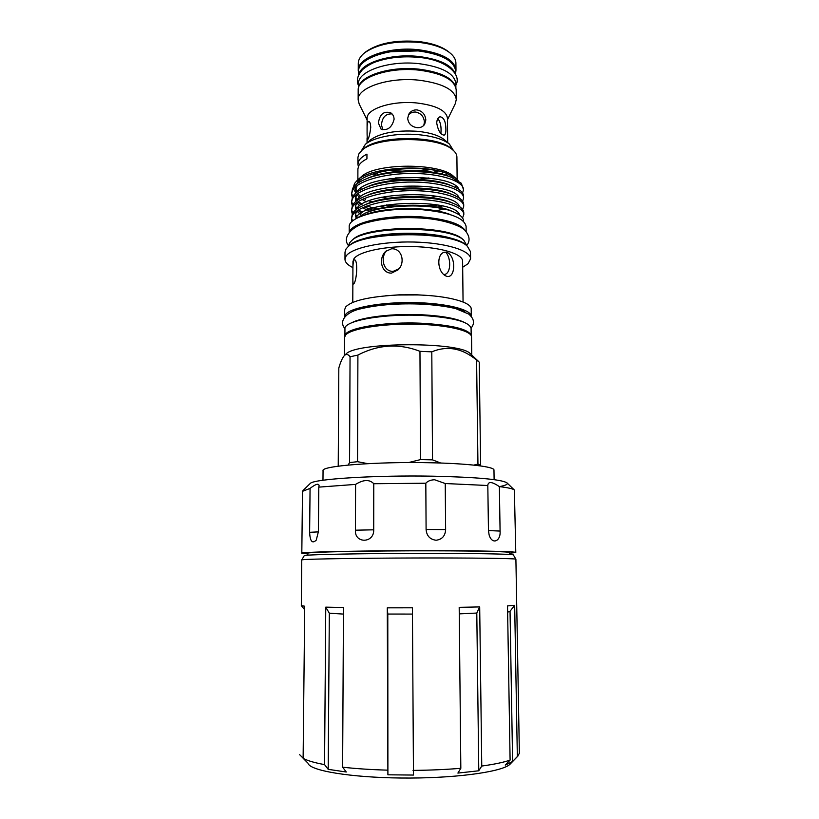 <?xml version="1.0" encoding="UTF-8"?>
<svg xmlns="http://www.w3.org/2000/svg" width="819" height="819" viewBox="0 0 819 819"><rect width="100%" height="100%" fill="white"/><g stroke="black" fill="none" stroke-linecap="round" stroke-linejoin="round"><path stroke-width="1.23" d="M307.862 555.169L307.883 553.245C304.811 552.037 370.782 550.655 434.469 550.818C479.596 550.89 510.575 551.678 509.715 552.538L509.756 554.463M304.238 555.681L305.385 555.395C311.926 554.463 361.394 553.501 416.062 553.388C470.751 553.255 513.247 554.002 513.359 554.913L515.898 559.203L519.379 753.326L517.342 756.572L514.67 605.323L507.524 605.906L510.104 760.104L505.272 765.11L512.602 761.486L510.042 611.24L507.626 612.192M304.258 555.64L301.761 559.92L302.876 559.715C309.449 558.947 360.145 558.128 416.267 557.985C472.409 557.852 515.898 558.435 515.888 559.172M304.699 759.868L308.108 763.308L303.122 758.281L304.719 606.214L301.32 605.661L304.678 609.756M301.74 559.95L301.32 605.661M303.122 758.179L299.682 754.708M513.216 488.912L514.24 489.895C512.786 488.728 507.831 487.633 499.375 486.619C505.876 485.432 508.374 484.142 506.879 482.78C501.197 479.402 476.781 477.201 433.62 476.197C375.286 475.051 313.134 479.043 310.227 483.466L309.991 483.712M445.239 483.527L434.633 479.76C430.743 479.873 427.805 481.029 425.819 483.22L426.095 529.473C426.648 535.861 429.975 539.455 436.077 540.243C442.065 539.496 445.249 535.954 445.628 529.596L445.239 483.527L487.817 485.513L488.462 530.528L489.117 534.889C492.014 545.106 500.9 541.461 500.081 531.07L499.375 486.619C492.188 481.715 488.339 481.255 487.807 485.247L487.817 485.513M509.725 553.245L515.786 552.497C516.697 551.586 484.029 550.747 436.148 550.665C368.458 550.501 298.495 551.965 301.812 553.245L307.872 553.951M515.786 552.497L514.373 490.018M322.973 480.262L323.055 470.659C320.638 466.011 376.423 461.517 429.955 462.745C468.048 463.472 494.625 466.758 493.97 470.055L494.113 479.658M358.517 72.819L358.251 70.547C357.115 57.647 388.882 46.192 418.949 49.775C442.24 53.061 454.576 59.869 455.978 70.209L455.722 72.481M455.978 70.209L455.907 63.073C455.845 59.316 453.685 55.784 449.426 52.467C442.475 47.307 432.299 43.95 418.908 42.383C395.505 40.581 377.426 44.042 364.68 52.764C360.452 56.112 358.312 59.664 358.272 63.411L358.251 70.547M365.366 52.201L366.175 51.556C378.491 43.131 395.925 39.783 418.478 41.523C431.388 43.028 441.195 46.284 447.921 51.269L448.73 51.914M423.31 51.566L418.325 50.911L390.786 51.689M358.517 75.133L358.527 71.611C357.391 58.804 388.994 47.451 418.888 51.003C442.045 54.259 454.32 61.015 455.712 71.273L455.753 74.795M358.865 74.396C361.302 62.633 391.267 53.286 418.908 56.501C439.701 59.234 451.863 65.08 455.384 74.058M358.466 87.981L358.487 83.804C357.35 71.284 389.005 60.176 418.949 63.657C442.147 66.83 454.443 73.434 455.835 83.466L455.886 87.643M358.65 87.367C360.104 75.594 390.632 65.94 418.98 69.165C440.489 71.959 452.733 77.918 455.702 87.029M423.802 125.379L424.416 122.164C423.945 116.615 421.027 113.237 415.653 112.049C412.694 111.875 410.247 112.909 408.312 115.141M440.888 133.456L441.072 130.293C441.103 125.112 440.018 121.222 437.807 118.591M436.732 123.116C436.885 119.584 437.97 117.475 439.967 116.789C443.775 117.26 445.751 121.386 445.894 129.156C445.956 132.658 445.362 134.664 444.113 135.166C440.561 134.654 438.093 130.63 436.732 123.116M416.973 109.9C422.389 111.077 425.327 114.445 425.819 120.004L424.662 124.273C422.993 126.75 420.464 127.877 417.066 127.662C411.466 126.761 408.333 123.649 407.678 118.345L408.824 114.117C410.708 111.149 413.421 109.736 416.973 109.9M392.076 113.933C385.718 113.575 382.186 117.25 381.47 124.959L382.862 129.811M378.409 123.096C379.658 114.169 383.794 110.76 390.827 112.868C392.905 114.312 393.99 116.441 394.093 119.236C391.922 127.539 387.582 130.835 381.07 129.126L378.409 123.096M367.096 134.203L367.086 129.719C366.984 124.498 367.547 121.724 368.796 121.427C369.932 121.744 370.577 123.741 370.741 127.395C369.84 134.746 368.693 138.964 367.322 140.039L367.096 134.203M367.107 120.014L359.193 104.033L358.149 99.867C357.002 87.664 388.912 76.822 419.103 80.211C442.495 83.303 454.893 89.742 456.285 99.529L455.272 103.696L447.461 119.738M358.149 99.867L358.179 90.172C357.033 77.733 388.902 66.687 419.052 70.147C442.414 73.3 454.791 79.863 456.193 89.834L456.285 99.529M367.086 129.719L367.117 118.479C366.206 108.835 392.321 100.358 416.943 102.989C436.107 105.395 446.273 110.463 447.45 118.202L447.676 142.578M370.065 140.254L370.597 139.793C380.528 132.883 396.027 130.047 417.086 131.275C429.596 132.524 438.615 135.278 444.113 139.537L444.645 139.998M361.384 150.788L365.335 144.349C373.628 137.121 397.348 132.678 418.529 134.685C432.882 136.108 443.181 139.23 449.416 144.052L453.409 150.471M430.17 169.666L415.909 171.601M402.395 171.826L396.672 171.488M471.764 355.057L471.539 336.937C471.846 330.641 446.488 324.662 414.015 324.16C381.582 323.607 350.819 328.726 345.598 335.032L344.553 337.387L344.451 355.497M345.495 354.514L344.328 355.62C342.383 357.862 340.55 361.988 338.82 368.007L338.227 466.175M461.947 330.098C453.48 326.894 440.479 324.815 422.962 323.874C396.191 322.471 366.083 325.46 354.095 330.477M471.16 335.544C469.011 329.361 453.142 325.297 423.566 323.351C384.94 321.212 344.134 328.204 344.922 335.985L344.942 328.828C343.356 320.731 384.439 313.319 423.515 315.561C453.583 317.618 469.441 321.898 471.089 328.388L471.171 335.575M464.782 311.814C457.135 307.565 443.161 304.822 422.85 303.573C393.489 301.873 360.718 305.989 351.136 312.213M464.138 322.317C456.193 318.458 442.455 315.96 422.911 314.824C394.267 313.257 362.193 316.953 351.853 322.706M446.816 252.354C436.547 250.061 436.107 271.468 445.884 275.972L447.031 276.402C455.507 278.173 456.04 257.125 447.717 252.682L446.816 252.354M391.472 248.802L385.626 251.423C378.112 258.487 381.275 273.454 391.502 273.116L398.034 269.871C405.6 263.124 402.18 248.044 391.472 248.802M399.048 268.714L393.151 271.386C383.527 271.683 380.17 258.323 386.271 250.88M353.921 260.258C353.102 262.315 352.764 266.226 352.907 271.99L352.887 276.269C352.733 281.122 352.958 283.702 353.562 284.009L353.828 283.773C357.064 280.108 358.026 258.732 354.269 259.951L353.921 260.258M466.963 245.905L463.902 240.376C449.887 225.501 365.428 225.798 351.515 240.766L349.508 242.977L348.495 246.324M462.674 267.24L468.007 263.759L470.577 258.845L470.485 251.658L467.362 246.263C452.805 230.692 362.541 230.999 348.095 246.683L346.048 248.945L345.004 252.088L344.973 259.275C345.045 262.295 347.696 265.069 352.928 267.629M470.577 258.845C470.853 250.573 445.751 242.711 413.656 242.025C381.593 241.257 351.187 247.942 346.007 256.193L344.973 259.275M463.063 302.006L462.612 261.169C462.837 253.982 440.96 247.205 413.093 246.591C385.258 245.905 358.661 251.617 353.931 258.773L352.948 261.558L352.907 271.253M345.751 306.89L344.697 309.5L344.666 316.861L345.71 314.332C350.921 307.514 381.552 301.986 413.871 302.59C446.222 303.132 471.539 309.592 471.283 316.41L471.201 309.06C471.754 302.395 448.648 295.874 418.079 294.942L397.727 295.014C369.359 296.601 352.027 300.563 345.751 306.89M367.147 222.594C382.248 218.141 400.307 216.533 421.314 217.772C431.797 218.55 440.745 220.055 448.157 222.307M465.663 231.214C461.343 223.925 446.785 219.154 421.99 216.933C388.81 214.302 352.846 222.01 349.693 231.623M466.165 231.777L466.103 226.515C464.516 218.008 449.805 212.397 421.949 209.684C385.831 206.726 347.788 216.318 349.222 226.924L349.201 232.186M389.854 178.655L398.239 179.668C408.794 180.436 418.785 179.863 428.214 177.948M440.09 174.181L443.478 172.307M438.667 173.321L437.684 173.71M422.717 177.447L395.475 177.938M373.618 173.792L376.535 175.123M375.982 175.276L373.075 173.976M451.013 214.854C431.183 206.378 383.988 206.542 364.23 215.151M463.513 221.427C463.8 218.018 460.565 214.895 453.818 212.039C434.909 203.562 385.749 203.87 364.721 213.39L355.774 218.847M457.135 179.515L456.9 156.972C456.859 154.515 455.466 152.139 452.702 149.857C438.226 136.015 376.464 136.23 362.08 150.174L358.855 153.911L357.944 157.309L357.913 164.23L358.835 160.882C360.186 158.446 362.889 156.194 366.943 154.126L366.932 158.855C362.878 160.903 360.176 163.135 358.824 165.54L357.903 168.857L357.862 179.781M433.261 172.318L438.278 171.038M445.956 174.703L447.317 173.577M359.551 178.552L357.862 182.524L357.852 180.508M360.575 188.401L361.65 189.353M381.767 197.215L388.104 198.3M427.569 198.075L436.793 196.253M358.343 166.554L357.913 164.23M435.882 204.648L423.546 206.204M394.973 206.019L386.384 204.934M355.886 193.038L353.573 188.892M353.388 187.305L354.525 183.487L357.586 180.016C370.239 167.813 422.225 163.861 446.068 173.096L455.794 178.276L458.067 180.61M455.282 187.203L455.988 186.251M454.084 176.791L453.491 176.269C439.68 162.684 375.194 162.909 361.476 176.597L360.892 177.109M445.086 208.835L435.954 210.79M377.989 209.316L366.799 205.999M362.285 204.054L358.077 201.679M352.754 196.499L351.586 193.243M351.525 194.154L352.518 188.667C354.453 185.063 359.06 181.777 366.349 178.798C387.848 169.758 431.951 169.287 451.607 177.436L461.353 183.282L463.523 189.783C463.841 181.357 441.124 173.608 412.991 173.444C384.234 173.249 357.422 180.999 352.508 190.499L351.525 194.154L352.262 197.389M372.962 210.237L367.025 208.016L370.178 208.927M362.674 212.254L358.364 209.93M356.971 208.988L355.395 207.729M352.774 204.74L351.546 201.484M351.484 202.385L352.477 196.969C354.34 193.56 358.722 190.417 365.632 187.561C387.162 178.317 432.729 177.846 452.313 186.128C459.654 189.066 463.411 192.424 463.595 196.191L463.615 198.014C463.933 189.762 441.195 182.187 413.022 182.043C384.234 181.869 357.391 189.476 352.477 198.802L351.484 202.385L352.262 205.63M357.442 217.424L355.344 215.827M352.805 213.001L351.515 209.736M351.453 210.637L352.446 205.282C354.238 202.058 358.405 199.078 364.936 196.325C386.466 186.906 433.527 186.435 452.999 194.83C459.961 197.645 463.523 200.85 463.697 204.433L463.718 206.255C464.035 198.188 441.267 190.786 413.063 190.673C384.234 190.51 357.35 197.983 352.436 207.125L351.453 210.637L352.262 213.892M462.571 193.028L463.523 189.783M462.612 201.259L463.615 198.014M462.653 209.51L463.718 206.255M351.412 218.908L352.405 213.626C354.136 210.575 358.087 207.739 364.26 205.108C385.78 195.526 434.326 195.045 453.665 203.532C460.247 206.245 463.626 209.295 463.789 212.694L463.81 214.517C464.127 206.634 441.339 199.406 413.093 199.314C384.234 199.171 357.319 206.501 352.405 215.469L351.412 218.908L351.986 221.601M462.551 217.977L463.81 214.517M429.084 169.523L412.049 171.55M406.193 171.652L388.984 170.25M390.346 170.045L397.532 170.864C408.046 171.662 418.13 171.161 427.764 169.369M355.753 218.868C360.063 199.641 456.347 198.147 459.602 215.11M357.186 217.619L355.395 213.974M356.316 209.459C364.015 190.684 455.129 189.957 459.367 206.48M361.343 213.063L357.883 210.227M356.9 209.04L355.426 205.712M356.46 200.952C364.629 182.023 454.412 181.327 459.193 198.014M361.097 204.801L357.739 201.904M356.797 200.696L355.487 195.219M356.603 192.465C365.223 173.382 453.716 172.717 459.019 189.568M437.817 204.975L428.04 206.562M392.035 206.357L384.746 205.221M372.082 201.976L369.011 200.85M365.581 199.334L364.076 198.556M360.872 196.56L357.596 193.591M356.715 192.383L355.548 186.824M356.746 183.999C363.646 170.004 419.963 163.585 446.068 173.096M352.651 221.007L351.484 217.997M366.84 212.438L364.721 213.39L366.84 212.438C386.937 203.337 433.271 202.877 451.085 210.831L453.327 211.845M356.245 218.407L355.303 215.049L356.695 211.036M365.264 204.658L367.444 203.685C387.582 194.727 432.524 194.277 450.491 202.15L452.395 202.979M361.179 215.059L356.767 210.985M356.009 209.695L355.333 206.787L356.849 202.508M365.397 196.14L368.069 194.953C388.216 186.148 431.787 185.698 449.866 193.489L451.853 194.338M369.881 211.251L362.448 207.77M359.664 205.835L356.715 202.702M355.968 201.341L355.364 198.546L357.023 194.001M366.021 187.408L368.714 186.22C388.851 177.59 431.05 177.15 449.232 184.828L451.3 185.698M442.465 205.948L435.636 207.473M385.247 207.371L379.75 206.224M366.543 201.873L362.07 199.467M360.503 198.393L356.685 194.472M355.927 192.997L355.395 190.325L357.186 185.503M366.666 178.675L369.379 177.508C389.486 169.062 430.323 168.622 448.577 176.177L451.136 177.262M441.431 173.956L440.704 174.304M429.033 178.04L411.251 180.149M398.28 179.893L389.066 178.777M373.392 173.863L376.351 175.174M389.762 178.665C402.887 180.651 415.745 180.415 428.337 177.958M440.315 174.222L443.755 172.389M378.859 174.508L375.512 173.208M451.719 149.027L451.105 148.495C437.08 135.104 377.6 135.309 363.677 148.802L363.052 149.334M430.19 295.639L416.717 294.768L399.078 294.83L385.616 295.802M466.83 245.792L466.236 245.26C451.893 229.934 363.452 230.241 349.222 245.669L348.628 246.202M463.339 239.875L462.776 239.373C448.986 224.754 366.328 225.041 352.631 239.752L352.068 240.264M445.792 252.18C451.699 258.835 450.778 274.795 443.775 274.478M348.136 465.059L349.57 462.592L350.051 356.777C348.3 354.351 346.509 353.849 344.686 355.282M350.051 356.777L357.903 355.088L357.534 461.691L349.57 462.592M408.558 462.571L420.526 459.602L419.963 351.331C399.007 343.202 378.317 344.451 357.903 355.088M357.534 461.691L367.823 463.656M419.963 351.331L431.797 351.842L432.524 459.858L420.526 459.602M473.781 465.11L477.948 464.117L476.597 360.073C462.182 348.157 447.246 345.413 431.797 351.842M432.524 459.858L440.745 463.042M476.597 360.073L479.248 362.131L480.62 465.192L477.948 464.117M480.62 465.192L480.047 465.857M470.72 354.084L470.321 353.716C460.626 341.503 355.497 341.871 345.884 354.146M425.819 483.22L373.771 483.722C369.553 479.279 363.493 479.504 355.589 484.398L355.426 530.19C354.443 543.765 374.191 543.458 373.72 529.821L373.771 483.722M355.589 484.398L318.786 487.131L319.093 485.554C318.622 483.138 315.612 484.09 310.063 488.411L309.633 532.309C310.053 541.4 312.264 543.99 316.257 540.11L316.41 539.854M316.257 540.11L318.396 531.644L318.786 487.131M310.063 488.411L302.498 491.328L301.812 553.245M308.783 764.649C315.141 772 359.306 778.306 410.217 778.05C461.138 777.855 504.699 771.16 510.462 763.758L517.936 756.07M343.437 614.086L329.32 613.206L328.204 769.348L346.273 772L342.629 767.198L343.468 607.503L325.767 607.145L329.32 613.206M412.428 614.076L387.796 614.045L387.899 774.805L413.472 775.061L412.407 607.8L387.285 607.841L387.796 614.045M413.042 770.392C430.016 770.239 445.945 769.543 460.831 768.304L457.893 773.085L478.777 770.781L476.791 613.052L459.254 613.871M510.042 611.24L514.67 605.323M476.791 613.052L479.688 606.92L459.193 607.34L460.831 768.304M478.777 770.781L481.756 766.052L479.688 606.92M387.899 774.805L387.285 607.841M328.204 769.348L324.559 764.608L325.767 607.145M512.602 761.486L517.342 756.572M481.756 766.052C494.174 764.342 503.624 762.366 510.104 760.104M342.629 767.198C355.886 768.683 370.802 769.665 387.377 770.147M303.122 758.281C307.105 760.605 314.24 762.704 324.559 764.608M455.999 239.977C434.715 230.886 380.63 231.071 359.418 240.315M445.628 529.596L426.095 529.473M373.72 529.821L355.426 530.19M318.396 531.879L309.633 532.309M500.081 531.07L488.462 530.558M506.879 482.78L514.24 489.895M447.921 51.269L449.426 52.467M358.476 85.493C356.142 80.457 357.524 75.133 362.633 69.513C367.782 65.448 372.522 62.776 376.853 61.507C389.414 57.35 403.357 55.968 418.714 57.371C446.764 59.726 462.039 74.754 455.855 85.156M444.113 139.537L449.416 144.052M344.963 328.573C337.981 320.802 347.082 311.281 361.855 308.558C378.941 304.617 399.355 303.153 423.106 304.177C437.377 305.17 448.382 306.705 456.101 308.763L468.683 314.046C474.15 318.693 474.948 323.382 471.068 328.132M352.887 277.027L352.784 302.395M348.515 245.659C341.359 236.865 353.245 225.522 366.994 222.635C382.811 218.356 401.095 216.83 421.826 218.069C446.017 219.543 463.319 227.109 465.489 231.03C469.686 236.159 470.167 240.899 466.932 245.25M361.476 176.597L357.586 180.016M453.491 176.269L455.763 178.245M365.09 207.115L367.025 208.016M355.374 196.406L355.364 198.546M355.405 188.186L355.395 190.325M363.677 148.802L362.08 150.174M451.105 148.495L452.702 149.857M453.818 212.039L451.085 210.831M367.444 203.685L364.26 205.108M450.491 202.15L453.665 203.532M368.069 194.953L364.936 196.325M449.866 193.489L452.999 194.83M368.714 186.22L365.632 187.561M449.232 184.828L452.313 186.128M369.379 177.508L366.349 178.798M448.577 176.177L451.607 177.436M399.078 294.83L397.727 295.014M416.717 294.768L418.079 294.942M349.222 245.669L348.095 246.683M466.236 245.26L467.362 246.263M352.631 239.752L351.515 240.766M462.776 239.373L463.902 240.376M470.321 353.716L478.491 361.363M370.597 139.793L365.335 144.349M367.055 142.854L367.066 137.848M366.175 51.556L364.68 52.764M310.227 483.466L302.928 490.632"/></g></svg>
